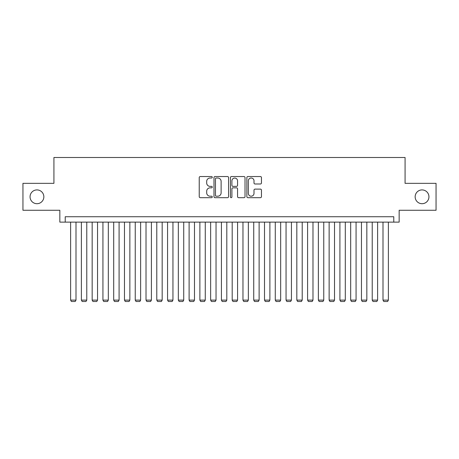 <?xml version="1.0" encoding="UTF-8"?>
<svg xmlns="http://www.w3.org/2000/svg" width="459" height="459" viewBox="0 0 459 459"><rect width="100%" height="100%" fill="white"/><g stroke="black" fill="none" stroke-linecap="round" stroke-linejoin="round"><path stroke-width="0.69" d="M212.265 177.277A0.74 0.74 0 0 0 211.524 176.537L200.29 176.537A1.056 1.056 0 0 0 199.235 177.599L199.235 196.63A1.056 1.056 0 0 0 200.29 197.686L211.524 197.686A0.74 0.74 0 0 0 212.265 196.945A0.74 0.74 0 0 0 211.524 196.205L210.073 196.205A3.385 3.385 0 0 1 206.688 192.82L206.688 191.237A3.385 3.385 0 0 1 210.073 187.851L211.524 187.851A0.74 0.74 0 0 0 212.265 187.111A0.74 0.74 0 0 0 211.524 186.371L210.073 186.371A3.385 3.385 0 0 1 206.688 182.992L206.688 181.403A3.385 3.385 0 0 1 210.073 178.017L211.524 178.017A0.74 0.74 0 0 0 212.265 177.277M415.154 196.808A6.896 6.896 0 0 0 422.045 203.704A6.896 6.896 0 0 0 428.941 196.808A6.896 6.896 0 0 0 422.045 189.911A6.896 6.896 0 0 0 415.154 196.808M30.059 196.808A6.896 6.896 0 0 0 36.955 203.704A6.896 6.896 0 0 0 43.846 196.808A6.896 6.896 0 0 0 36.955 189.911A6.896 6.896 0 0 0 30.059 196.808M260.402 183.996A1.056 1.056 0 0 0 261.458 182.934L261.458 177.599A1.056 1.056 0 0 0 260.402 176.537L247.923 176.537A1.056 1.056 0 0 0 246.867 177.599L246.867 196.63A1.056 1.056 0 0 0 247.923 197.686L260.402 197.686A1.056 1.056 0 0 0 261.458 196.63L261.458 190.181A1.056 1.056 0 0 0 260.402 189.119L255.061 189.119A1.056 1.056 0 0 0 254.005 190.181L254.005 193.377A2.829 2.829 0 0 1 251.176 196.205A2.829 2.829 0 0 1 248.348 193.377L248.348 180.846A2.829 2.829 0 0 1 251.176 178.017A2.829 2.829 0 0 1 254.005 180.846L254.005 182.934A1.056 1.056 0 0 0 255.061 183.996L260.402 183.996M393.77 222.122L399.158 222.122L399.158 210.274L436.05 210.274L436.05 183.342L405.079 183.342L405.079 157.489L53.921 157.489L53.921 183.342L22.95 183.342L22.95 210.274L59.842 210.274L59.842 222.122L393.77 222.122L393.77 216.734L65.23 216.734L65.23 222.122M228.576 177.599A1.056 1.056 0 0 0 227.515 176.537L215.042 176.537A1.056 1.056 0 0 0 213.986 177.599L213.986 196.63A1.056 1.056 0 0 0 215.042 197.686L227.515 197.686A1.056 1.056 0 0 0 228.576 196.63L228.576 177.599M231.485 176.537L243.958 176.537A1.056 1.056 0 0 1 245.014 177.599L245.014 196.63A1.056 1.056 0 0 1 243.958 197.686L238.617 197.686A1.056 1.056 0 0 1 237.561 196.63L237.561 188.913A1.056 1.056 0 0 0 236.505 187.851L232.965 187.851A1.056 1.056 0 0 0 231.904 188.913L231.904 196.945A0.74 0.74 0 0 1 231.164 197.686A0.74 0.74 0 0 1 230.424 196.945L230.424 177.599A1.056 1.056 0 0 1 231.485 176.537M216.206 178.017A0.74 0.74 0 0 0 215.466 178.758L215.466 195.465A0.74 0.74 0 0 0 216.206 196.205L217.738 196.205A3.385 3.385 0 0 0 221.123 192.82L221.123 181.403A3.385 3.385 0 0 0 217.738 178.017L216.206 178.017M237.561 180.903A2.829 2.829 0 0 0 234.733 178.075A2.829 2.829 0 0 0 231.904 180.903L231.904 185.316A1.056 1.056 0 0 0 232.965 186.371L236.505 186.371A1.056 1.056 0 0 0 237.561 185.316L237.561 180.903M75.999 222.122L75.999 300.111L70.617 300.111L70.617 222.122M75.999 300.111L75.196 301.511L71.426 301.511L70.617 300.111M86.774 222.122L86.774 300.111L81.386 300.111L81.386 222.122M86.774 300.111L85.965 301.511L82.195 301.511L81.386 300.111M97.543 222.122L97.543 300.111L92.161 300.111L92.161 222.122M97.543 300.111L96.734 301.511L92.965 301.511L92.161 300.111M108.318 222.122L108.318 300.111L102.931 300.111L102.931 222.122M108.318 300.111L107.509 301.511L103.74 301.511L102.931 300.111M119.088 222.122L119.088 300.111L113.7 300.111L113.7 222.122M119.088 300.111L118.279 301.511L114.509 301.511L113.7 300.111M129.863 222.122L129.863 300.111L124.475 300.111L124.475 222.122M129.863 300.111L129.054 301.511L125.284 301.511L124.475 300.111M140.632 222.122L140.632 300.111L135.244 300.111L135.244 222.122M140.632 300.111L139.823 301.511L136.053 301.511L135.244 300.111M151.407 222.122L151.407 300.111L146.019 300.111L146.019 222.122M151.407 300.111L150.598 301.511L146.828 301.511L146.019 300.111M162.176 222.122L162.176 300.111L156.789 300.111L156.789 222.122M162.176 300.111L161.367 301.511L157.598 301.511L156.789 300.111M172.945 222.122L172.945 300.111L167.564 300.111L167.564 222.122M172.945 300.111L172.142 301.511L168.373 301.511L167.564 300.111M183.72 222.122L183.72 300.111L178.333 300.111L178.333 222.122M183.72 300.111L182.911 301.511L179.142 301.511L178.333 300.111M194.49 222.122L194.49 300.111L189.108 300.111L189.108 222.122M194.49 300.111L193.681 301.511L189.911 301.511L189.108 300.111M205.265 222.122L205.265 300.111L199.877 300.111L199.877 222.122M205.265 300.111L204.456 301.511L200.686 301.511L199.877 300.111M216.034 222.122L216.034 300.111L210.647 300.111L210.647 222.122M216.034 300.111L215.225 301.511L211.456 301.511L210.647 300.111M226.809 222.122L226.809 300.111L221.422 300.111L221.422 222.122M226.809 300.111L226 301.511L222.231 301.511L221.422 300.111M237.578 222.122L237.578 300.111L232.191 300.111L232.191 222.122M237.578 300.111L236.769 301.511L233 301.511L232.191 300.111M248.353 222.122L248.353 300.111L242.966 300.111L242.966 222.122M248.353 300.111L247.544 301.511L243.775 301.511L242.966 300.111M259.123 222.122L259.123 300.111L253.735 300.111L253.735 222.122M259.123 300.111L258.314 301.511L254.544 301.511L253.735 300.111M269.892 222.122L269.892 300.111L264.51 300.111L264.51 222.122M269.892 300.111L269.089 301.511L265.319 301.511L264.51 300.111M280.667 222.122L280.667 300.111L275.28 300.111L275.28 222.122M280.667 300.111L279.858 301.511L276.089 301.511L275.28 300.111M291.436 222.122L291.436 300.111L286.055 300.111L286.055 222.122M291.436 300.111L290.627 301.511L286.858 301.511L286.055 300.111M302.211 222.122L302.211 300.111L296.824 300.111L296.824 222.122M302.211 300.111L301.402 301.511L297.633 301.511L296.824 300.111M312.981 222.122L312.981 300.111L307.593 300.111L307.593 222.122M312.981 300.111L312.172 301.511L308.402 301.511L307.593 300.111M323.756 222.122L323.756 300.111L318.368 300.111L318.368 222.122M323.756 300.111L322.947 301.511L319.177 301.511L318.368 300.111M334.525 222.122L334.525 300.111L329.137 300.111L329.137 222.122M334.525 300.111L333.716 301.511L329.946 301.511L329.137 300.111M345.3 222.122L345.3 300.111L339.912 300.111L339.912 222.122M345.3 300.111L344.491 301.511L340.721 301.511L339.912 300.111M356.069 222.122L356.069 300.111L350.682 300.111L350.682 222.122M356.069 300.111L355.26 301.511L351.491 301.511L350.682 300.111M366.839 222.122L366.839 300.111L361.457 300.111L361.457 222.122M366.839 300.111L366.035 301.511L362.266 301.511L361.457 300.111M377.614 222.122L377.614 300.111L372.226 300.111L372.226 222.122M377.614 300.111L376.805 301.511L373.035 301.511L372.226 300.111M388.383 222.122L388.383 300.111L383.001 300.111L383.001 222.122M388.383 300.111L387.574 301.511L383.804 301.511L383.001 300.111"/></g></svg>
